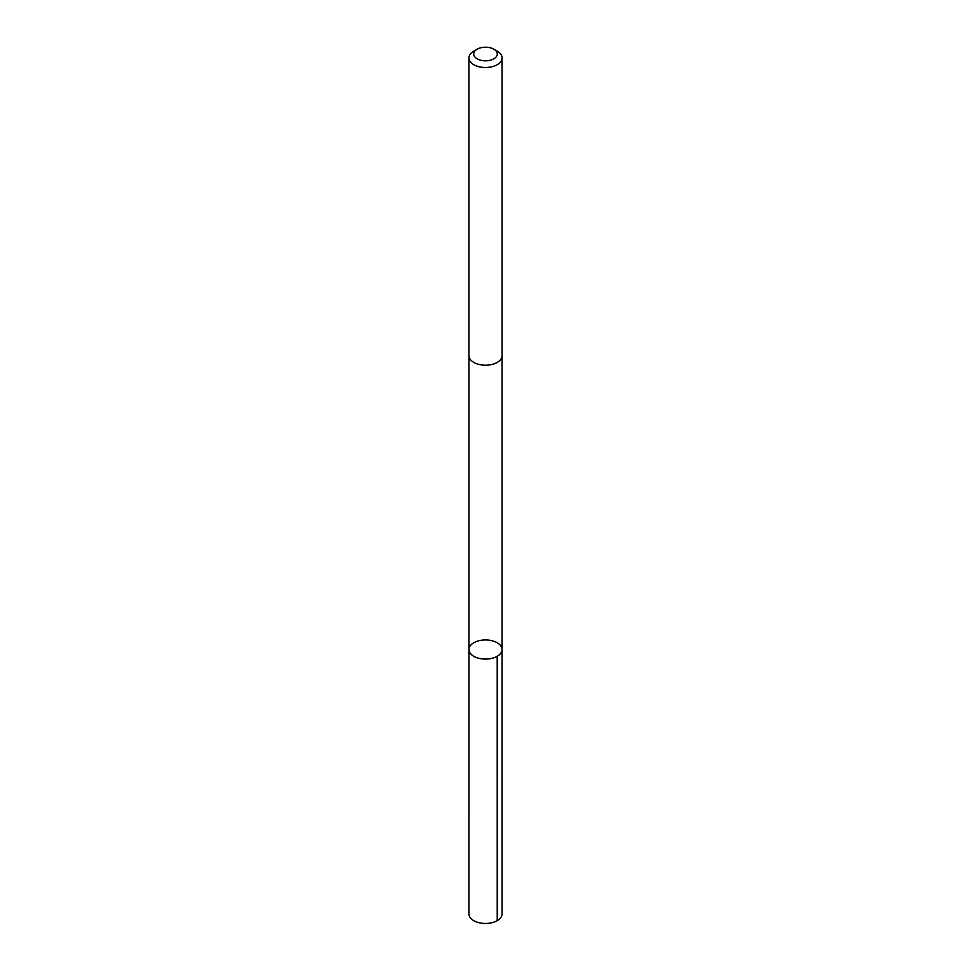 <?xml version="1.0" encoding="UTF-8"?>
<svg xmlns="http://www.w3.org/2000/svg" width="971" height="971" viewBox="0 0 971 971"><rect width="100%" height="100%" fill="white"/><g stroke="black" fill="none" stroke-linecap="round" stroke-linejoin="round"><path stroke-width="1.46" d="M495.38 657.209A16.568 9.564 180 0 1 478.06 658.071A16.568 9.564 180 0 1 468.932 649.526A16.568 9.564 180 0 1 485.5 639.962A16.568 9.564 180 0 1 502.068 649.526A16.568 9.564 180 0 1 495.38 657.209A16.568 9.564 180 0 1 478.06 658.071A16.568 9.564 180 0 1 468.932 649.526L468.92 913.905A16.58 9.564 0 0 0 478.048 922.45A16.58 9.564 0 0 0 495.38 921.588A16.58 9.564 0 0 0 502.08 913.905L502.068 649.526A16.568 9.564 180 0 1 495.38 657.209M477.162 49.205L473.775 51.16A16.58 9.564 0 0 0 468.92 57.92L468.92 355.641A16.58 9.564 0 0 0 485.5 365.205A16.58 9.564 0 0 0 502.08 355.641L502.08 57.92A16.58 9.564 0 0 0 497.225 51.16L493.838 49.205A11.786 6.809 0 0 0 478.472 48.55A11.786 6.809 0 0 0 477.162 49.205A11.786 6.809 0 0 0 477.162 58.83A11.786 6.809 0 0 0 493.838 58.83A11.786 6.809 0 0 0 493.838 49.205M468.92 57.92A16.58 9.564 0 0 0 485.5 67.497A16.58 9.564 0 0 0 502.08 57.92M497.213 656.287L497.225 920.666M468.932 355.956L468.932 649.526M502.068 355.956L502.068 649.526"/></g></svg>
